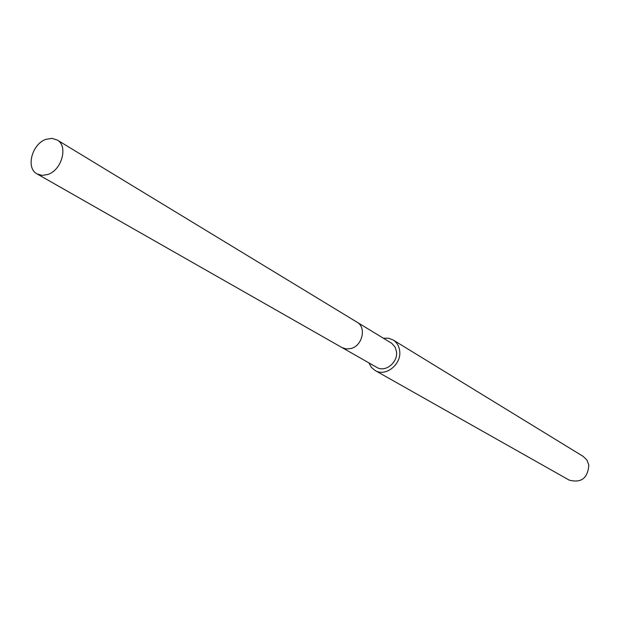 <?xml version="1.0" encoding="UTF-8"?>
<svg xmlns="http://www.w3.org/2000/svg" width="620" height="620" viewBox="0 0 620 620"><rect width="100%" height="100%" fill="white"/><g stroke="black" fill="none" stroke-linecap="round" stroke-linejoin="round"><path stroke-width="0.93" d="M342.457 347.828L376.805 367.389C385.206 372.791 398.257 362.32 396.467 351.548L395.118 347.161L391.786 343.341L357.407 322.416M368.916 362.894L371.357 367.327L375.108 370.497L569.175 480.105C581.25 483.236 587.799 478.221 588.829 465.046L586.9 460.017L583.141 456.367L393.08 339.946L388.492 338.21L383.423 338.233M375.108 370.497C385.609 377.208 401.884 364.118 399.644 350.656C398.962 345.89 396.777 342.317 393.08 339.946M46.105 139.306C31.93 143.778 25.528 168.245 37.123 173.957L42.121 175.39L47.74 174.507C61.876 170.206 68.44 145.832 57.133 139.957L51.948 138.376L46.105 139.306M37.123 173.957L342.07 347.619L346.293 348.959L350.912 348.541C362.421 345.875 366.691 327.313 357.035 322.183L57.133 139.957"/></g></svg>
